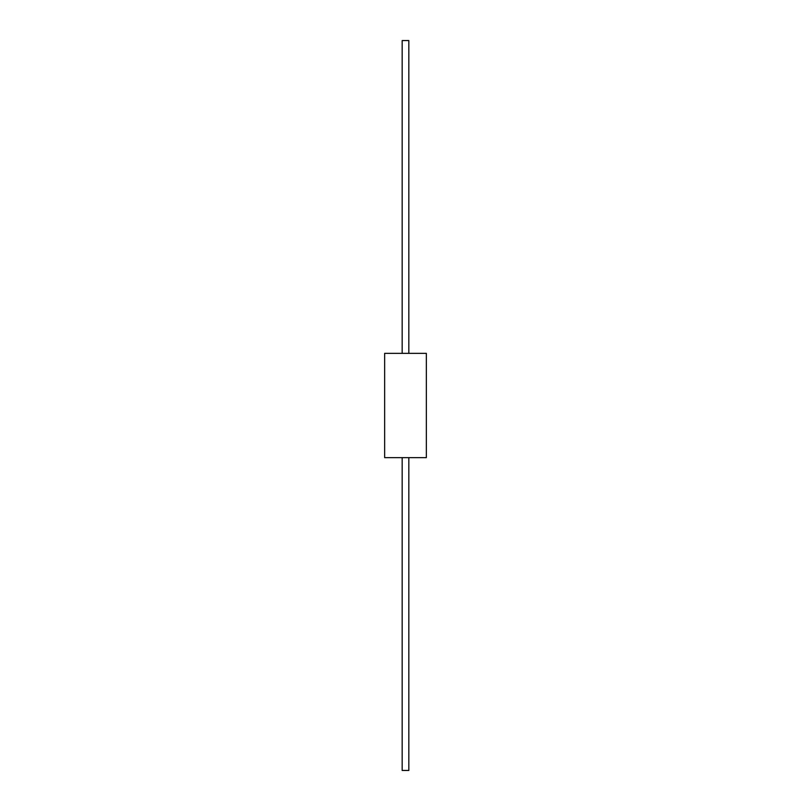 <?xml version="1.0" encoding="UTF-8"?>
<svg xmlns="http://www.w3.org/2000/svg" width="811" height="811" viewBox="0 0 811 811"><rect width="100%" height="100%" fill="white"/><g stroke="black" fill="none" stroke-linecap="round" stroke-linejoin="round"><path stroke-width="1.22" d="M426.353 353.363L384.647 353.363L384.647 457.637L426.353 457.637L426.353 353.363M402.165 353.363L402.165 40.55L408.835 40.55L408.835 353.363M402.165 457.637L402.165 770.45L408.835 770.45L408.835 457.637"/></g></svg>
